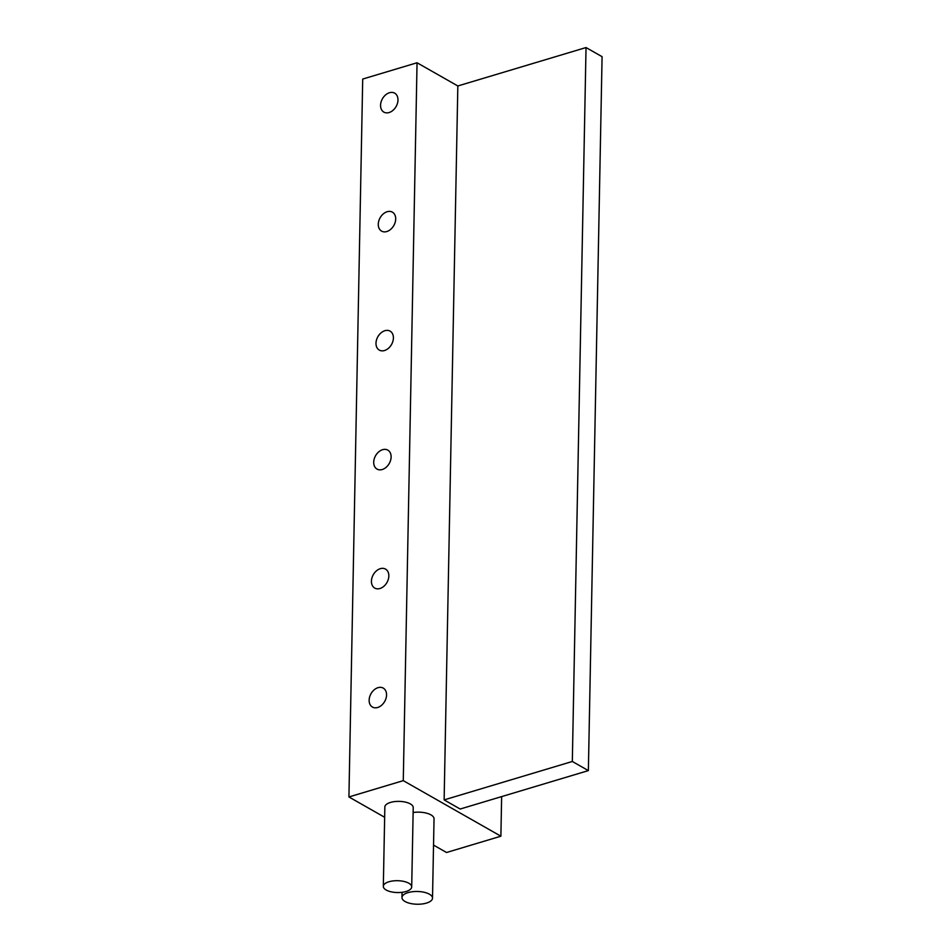 <?xml version="1.0" encoding="UTF-8"?>
<svg xmlns="http://www.w3.org/2000/svg" width="951" height="951" viewBox="0 0 951 951"><rect width="100%" height="100%" fill="white"/><g stroke="black" fill="none" stroke-linecap="round" stroke-linejoin="round"><path stroke-width="1.43" d="M388.959 881.755A14.194 5.932 -178.9 0 0 383.324 886.356A14.194 5.932 -178.9 0 0 391.134 891.824A14.194 5.932 -178.9 0 0 406.053 891.491A14.194 5.932 -178.9 0 0 411.7 886.903A14.194 5.932 -178.9 0 0 403.878 881.434A14.194 5.932 -178.9 0 0 388.959 881.755M411.7 886.903L413.221 807.577A14.194 5.932 -178.9 0 0 405.399 802.109A14.194 5.932 -178.9 0 0 390.481 802.43A14.194 5.932 -178.9 0 0 384.846 807.03L383.324 886.356M408.027 892.62A15.287 6.384 -178.9 0 0 401.964 897.566A15.287 6.384 -178.9 0 0 410.38 903.45A15.287 6.384 -178.9 0 0 426.452 903.093A15.287 6.384 -178.9 0 0 432.515 898.148A15.287 6.384 -178.9 0 0 424.11 892.264A15.287 6.384 -178.9 0 0 408.027 892.62M380.566 105.252A10.913 7.87 -60.4 0 0 383.871 112.123A10.913 7.87 -60.4 0 0 392.977 110.352A10.913 7.87 -60.4 0 0 397.982 100.033A10.913 7.87 -60.4 0 0 394.665 93.15A10.913 7.87 -60.4 0 0 385.559 94.934A10.913 7.87 -60.4 0 0 380.566 105.252M378.272 224.234A10.913 7.87 -60.4 0 0 381.589 231.117A10.913 7.87 -60.4 0 0 390.695 229.346A10.913 7.87 -60.4 0 0 395.699 219.015A10.913 7.87 -60.4 0 0 392.383 212.144A10.913 7.87 -60.4 0 0 383.277 213.916A10.913 7.87 -60.4 0 0 378.272 224.234M375.99 343.228A10.913 7.87 -60.4 0 0 379.306 350.099A10.913 7.87 -60.4 0 0 388.412 348.328A10.913 7.87 -60.4 0 0 393.405 338.009A10.913 7.87 -60.4 0 0 390.1 331.126A10.913 7.87 -60.4 0 0 380.994 332.909A10.913 7.87 -60.4 0 0 375.99 343.228M373.707 462.21A10.913 7.87 -60.4 0 0 377.012 469.093A10.913 7.87 -60.4 0 0 386.13 467.31A10.913 7.87 -60.4 0 0 391.123 456.991A10.913 7.87 -60.4 0 0 387.818 450.12A10.913 7.87 -60.4 0 0 378.7 451.891A10.913 7.87 -60.4 0 0 373.707 462.21M371.425 581.204A10.913 7.87 -60.4 0 0 374.73 588.075A10.913 7.87 -60.4 0 0 383.847 586.303A10.913 7.87 -60.4 0 0 388.84 575.985A10.913 7.87 -60.4 0 0 385.535 569.102A10.913 7.87 -60.4 0 0 376.418 570.873A10.913 7.87 -60.4 0 0 371.425 581.204M369.143 700.186A10.913 7.87 -60.4 0 0 372.447 707.068A10.913 7.87 -60.4 0 0 381.565 705.285A10.913 7.87 -60.4 0 0 386.558 694.967A10.913 7.87 -60.4 0 0 383.241 688.096A10.913 7.87 -60.4 0 0 374.135 689.867A10.913 7.87 -60.4 0 0 369.143 700.186M432.515 898.148L434.036 818.823A15.287 6.384 -178.9 0 0 413.126 812.511M433.537 845.094L446.542 852.5L500.88 836.202L403.272 780.652L417.049 62.766L457.835 85.97L444.129 799.898L460.177 809.028L588.372 770.607L602.078 56.68L586.03 47.55L457.835 85.97M384.644 817.278L348.922 796.95L403.272 780.652M348.922 796.95L362.711 79.052L417.049 62.766M501.641 796.605L500.88 836.202M586.03 47.55L572.324 761.478L444.129 799.898M572.324 761.478L588.372 770.607M401.964 897.566L402.059 892.311"/></g></svg>
